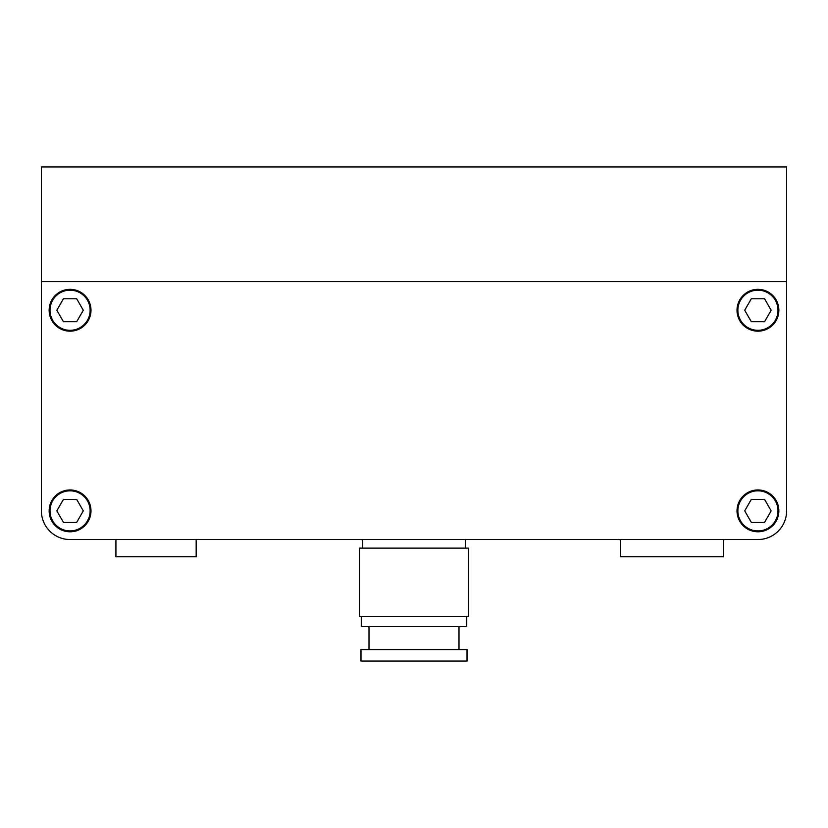 <?xml version="1.0" encoding="UTF-8"?>
<svg xmlns="http://www.w3.org/2000/svg" width="828" height="828" viewBox="0 0 828 828"><rect width="100%" height="100%" fill="white"/><g stroke="black" fill="none" stroke-linecap="round" stroke-linejoin="round"><path stroke-width="1.24" d="M63.445 499.408L56.821 510.876L63.445 522.344L76.683 522.344L83.297 510.876L76.683 499.408L63.445 499.408M50.001 510.876A20.058 20.058 0 0 0 70.059 530.934A20.058 20.058 0 0 0 90.128 510.876A20.058 20.058 0 0 0 70.059 490.818A20.058 20.058 0 0 0 50.001 510.876M76.683 321.709L83.297 310.241L76.683 298.784L63.445 298.784L56.821 310.241L63.445 321.709L76.683 321.709M50.001 310.241A20.058 20.058 0 0 0 70.059 330.31A20.058 20.058 0 0 0 90.128 310.241A20.058 20.058 0 0 0 70.059 290.183A20.058 20.058 0 0 0 50.001 310.241M764.554 321.709L771.178 310.241L764.554 298.784L751.317 298.784L744.703 310.241L751.317 321.709L764.554 321.709M737.872 310.241A20.058 20.058 0 0 0 757.941 330.31A20.058 20.058 0 0 0 777.999 310.241A20.058 20.058 0 0 0 757.941 290.183A20.058 20.058 0 0 0 737.872 310.241M751.317 499.408L744.703 510.876L751.317 522.344L764.554 522.344L771.178 510.876L764.554 499.408L751.317 499.408M737.872 510.876A20.058 20.058 0 0 0 757.941 530.934A20.058 20.058 0 0 0 777.999 510.876A20.058 20.058 0 0 0 757.941 490.818A20.058 20.058 0 0 0 737.872 510.876M723.548 539.535L757.941 539.535L723.548 539.535L723.548 556.737L620.358 556.737L620.358 539.535L196.174 539.535L196.174 556.737L115.92 556.737L115.92 539.535L70.059 539.535L115.92 539.535M41.4 424.319L41.4 510.876A28.659 28.659 0 0 0 70.059 539.535L757.941 539.535A28.659 28.659 0 0 0 786.6 510.876L786.6 424.319M737.013 310.241A20.928 20.928 0 0 0 757.941 331.169A20.928 20.928 0 0 0 778.858 310.241A20.928 20.928 0 0 0 757.941 289.324A20.928 20.928 0 0 0 737.013 310.241M49.142 310.241A20.928 20.928 0 0 0 70.059 331.169A20.928 20.928 0 0 0 90.987 310.241A20.928 20.928 0 0 0 70.059 289.324A20.928 20.928 0 0 0 49.142 310.241M49.142 510.876A20.928 20.928 0 0 0 70.059 531.804A20.928 20.928 0 0 0 90.987 510.876A20.928 20.928 0 0 0 70.059 489.948A20.928 20.928 0 0 0 49.142 510.876M737.013 510.876A20.928 20.928 0 0 0 757.941 531.804A20.928 20.928 0 0 0 778.858 510.876A20.928 20.928 0 0 0 757.941 489.948A20.928 20.928 0 0 0 737.013 510.876M41.4 497.4L41.4 281.582L786.6 281.582L786.6 510.876M41.4 166.935L41.4 281.582L786.6 281.582L786.6 166.935L41.4 166.935M467.023 649.597L360.977 649.597L360.977 661.065L467.023 661.065L467.023 649.597M368.998 626.672L368.998 649.597M459.002 626.672L459.002 649.597M361.267 616.353L361.267 626.672L466.733 626.672L466.733 616.353M468.462 548.136L359.538 548.136L359.538 616.353L468.462 616.353L468.462 548.136M362.405 539.535L362.405 548.136M465.595 539.535L465.595 548.136M41.4 368.139L41.4 437.215"/></g></svg>
